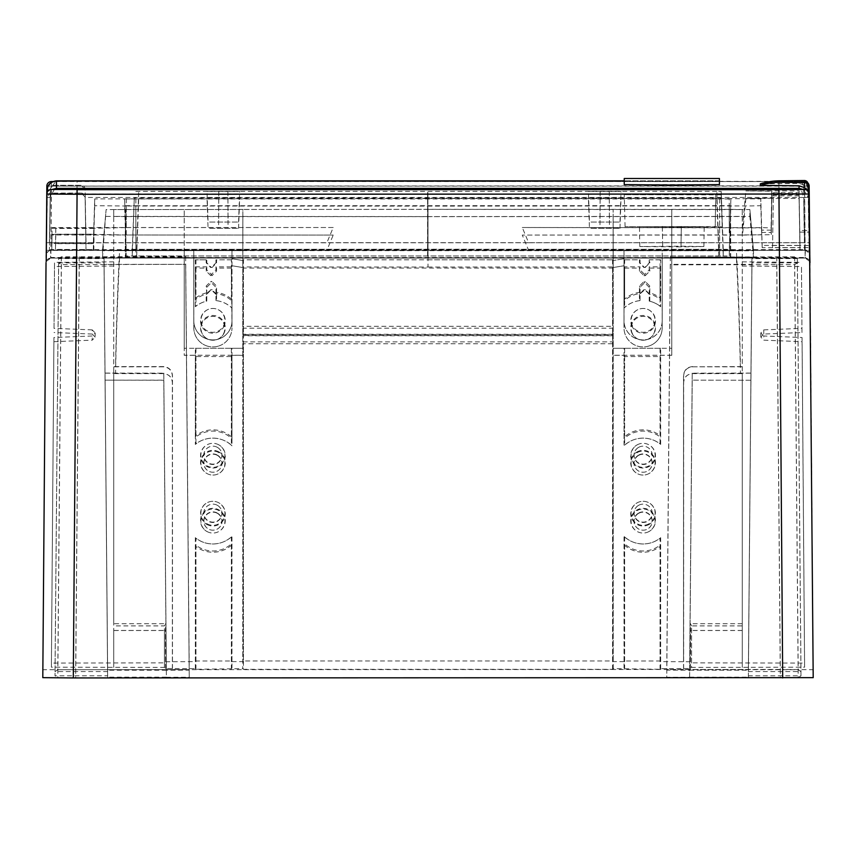 <?xml version="1.0" encoding="UTF-8"?>
<svg xmlns="http://www.w3.org/2000/svg" width="856" height="856" viewBox="0 0 856 856"><rect width="100%" height="100%" fill="white"/><g stroke="black" fill="none" stroke-linecap="round" stroke-linejoin="round"><path stroke-width="0.64" stroke-dasharray="4.28 3.21" d="M58.657 262.878L104.036 262.878L107.631 675.791L55.009 675.791L58.657 262.878L61.365 264.643L185.645 264.333L189.251 677.246L166.374 677.246L163.774 380.16L166.374 677.246M104.036 262.878L104.036 264.333L185.645 264.333M166.374 677.15L107.631 677.15L105.042 380.16L163.774 380.257M105.042 380.257L104.036 264.333M813.2 677.652L813.2 669.713L782.694 669.435L778.928 185.848L809.113 186.094L809.787 253.526L805.389 250.262L50.611 250.262L50.611 258.084L805.154 258.084L50.846 258.084L50.632 257.485C46.909 259.55 45.454 260.78 46.267 261.155M42.8 677.652L42.8 669.713L782.694 669.435M689.626 670.205L748.369 670.205L748.369 671.564L800.991 671.564L798.188 669.734L666.749 669.542L666.749 670.109L689.626 670.205L692.226 373.173L750.958 373.173L751.964 257.132L670.355 257.132L666.749 670.109M166.374 670.205L107.631 670.205L107.631 671.564L55.009 671.564L57.812 669.734L189.251 669.542L189.251 670.109L166.374 670.205L163.774 373.173L105.042 373.173L104.036 257.132L185.645 257.132L189.251 670.109M189.251 677.246L189.251 677.813L57.812 677.631L55.009 675.791M107.631 677.15L107.631 675.791M689.626 677.15L748.369 677.15L748.369 675.791L800.991 675.791L798.188 677.631L666.749 677.813L666.749 677.246L689.626 677.246L692.226 380.16L750.958 380.257L751.964 264.333L670.355 264.333L666.749 677.246M748.369 677.15L750.958 380.16M800.991 675.791L797.343 262.878L751.964 262.878L751.964 264.333M751.964 262.878L748.369 675.791M750.958 380.257L692.226 380.16M692.226 380.257L689.626 677.246M797.343 262.878L794.635 264.643L670.355 264.836L666.749 677.813M748.369 670.205L750.958 373.173M670.355 257.132L794.635 256.821L797.343 258.587L751.964 258.587L748.369 671.564M751.964 258.587L751.964 257.132M750.958 373.077L692.226 373.173M692.226 373.077L689.626 670.109M797.343 258.587L800.991 671.564M670.355 256.629L666.749 669.542M107.631 670.205L105.042 373.173M55.009 671.564L58.657 258.587L104.036 258.587L104.036 257.132M104.036 258.587L107.631 671.564M105.042 373.077L163.774 373.173M163.774 373.077L166.374 670.109M58.657 258.587L61.365 256.821L185.645 256.629L189.251 669.542M105.042 380.16L163.774 380.16M185.645 264.836L189.251 677.813M428 257.87L746.86 257.731L753.494 257.57L753.494 250.765L109.14 250.615L102.506 250.765L102.506 257.57L125.276 257.795L125.383 216.568L428 216.654L428 257.87L125.276 257.795M428 250.476L428 209.324L730.617 209.399L749.888 209.581L753.494 250.765L749.888 209.581L749.888 216.386L744.281 216.514L428 216.654M102.506 257.57L106.112 209.581L102.506 250.765L106.112 209.581L428 209.324M106.112 216.386L125.383 216.568M206.799 345.92A19.1 19.1 180 0 0 218.997 345.92A19.067 19.067 0 0 1 206.81 345.931L206.799 345.92A19.1 19.1 180 0 1 193.798 327.827L193.798 257.656L184.222 257.656L184.222 355.261L242.783 355.261L242.794 257.656L231.997 257.656L231.997 327.827L231.366 268.067L231.965 265.745L242.815 267.543L231.965 265.745L231.965 257.688L242.815 257.688L242.815 267.543L242.858 216.525L242.869 266.933L428 267.029L428 216.579L113.741 216.386L113.741 373.623L115.539 373.623C116.448 329.282 117.796 290.633 119.605 257.688L184.222 257.72L184.222 355.315L195.35 355.315L195.949 356.545L231.366 356.545L231.965 355.315L231.965 445.815A27.456 27.456 180 0 0 195.35 444.446L195.35 355.315M428 216.579L742.259 216.386L742.259 373.623L740.461 373.623C739.552 329.282 738.204 290.633 736.395 257.688L662.17 257.688L662.17 327.859A19.067 19.067 180 0 1 649.19 345.931L649.201 345.92A19.1 19.1 0 0 1 624.003 327.827L624.035 308.096L624.634 307.368L624.634 268.067L624.035 266.837L640.053 266.837L639.453 271.117L644.033 275.696L644.632 274.466L640.053 269.886M428 209.388L242.858 209.442L242.869 259.807L428 259.807L428 209.388L742.259 209.581L742.259 216.386M231.366 299.076A28.055 28.055 0 0 0 216.547 292.377L215.947 293.544A27.456 27.456 0 0 1 231.965 301.077L231.366 299.076L231.366 259.785L231.965 259.817L231.965 258.715L242.815 260.524L231.965 258.715L231.965 250.658L242.815 250.658L242.815 260.524L242.858 209.442L113.741 209.581L113.741 216.386M428 267.029L613.131 266.933L612.586 268.056L612.586 343.738L243.414 343.738L243.072 335.766L612.928 335.766M624.035 266.837L624.035 265.745L613.185 267.543L624.035 265.745L624.035 257.688L613.185 257.688L613.185 267.543L613.142 216.525L613.131 266.933M242.869 266.933L243.414 268.056L612.586 268.056M243.414 268.056L243.414 334.589L612.586 334.589M243.414 334.589L243.072 335.766M660.65 661.624L660.65 537.643A27.456 27.456 0 0 1 624.035 536.273L624.035 661.624L624.634 660.993L660.051 660.993L660.65 661.624L690.503 661.742L691.562 662.865L804.587 663.079L804.587 667.188L691.562 667.413L690.503 668.536L660.65 668.654L660.051 669.285L613.217 668.654L612.586 669.306L243.414 669.306L243.414 343.738M612.586 669.306L612.586 343.738M624.035 661.624L613.217 661.624L612.586 660.971L243.414 660.971L243.414 326.307L612.586 326.307L612.928 328.19L243.072 328.19M195.35 661.624L195.35 537.643A27.456 27.456 180 0 0 231.965 536.273L231.965 661.624L231.366 660.993L195.949 660.993L195.35 661.624L165.497 661.742L164.438 662.865L51.413 663.079L51.413 667.188L164.438 667.413L165.497 668.536L195.35 668.654L195.949 669.285L242.783 668.654L243.414 669.306M231.965 661.624L242.783 661.624L243.414 660.971M612.586 660.971L612.586 335.456L243.414 335.456M612.586 335.456L612.928 328.19M428 259.807L613.131 259.807L243.414 259.785L243.414 326.307M612.586 259.785L612.586 326.307M242.869 259.807L243.414 259.785M624.035 301.077L624.634 299.076A28.055 28.055 180 0 1 639.453 292.377L640.053 293.544A27.456 27.456 180 0 0 624.035 301.077L624.035 320.829A19.067 19.067 180 0 0 643.102 339.896A19.067 19.067 180 0 0 662.17 320.829L662.17 250.658L671.778 250.658L671.778 348.296L671.778 250.69L662.202 250.69L662.202 320.861A19.1 19.1 0 0 1 643.102 339.96A19.1 19.1 0 0 1 624.003 320.861L624.003 250.69L613.185 250.658L613.142 209.442L613.131 259.807M662.202 250.69L613.185 250.658L613.185 260.524L613.185 250.658L624.035 250.658L624.035 258.715L613.185 260.524L624.035 258.715L624.035 259.817L640.053 259.817L640.053 262.867L639.453 262.835L643.776 267.404L644.878 267.436L649.201 262.867L649.201 259.817L649.8 259.785L649.8 262.835L649.201 262.867M613.206 250.69L613.217 661.624M624.035 259.817L624.634 259.785L624.634 299.076M613.185 348.296L624.035 348.296L624.035 438.786A27.456 27.456 0 0 1 660.65 437.427L660.65 348.296L671.778 348.296L613.217 348.296M640.053 293.544L640.053 287.274L644.632 282.694L649.201 287.274L649.201 294.057L649.8 292.955A28.055 28.055 0 0 1 660.051 297.835L660.65 299.707A27.456 27.456 180 0 0 649.201 294.057M660.051 297.835L660.051 259.785L660.65 259.817L660.65 299.707M660.65 259.817L649.201 259.817M644.033 267.404L645.231 267.404L644.375 267.436L640.053 262.867M632.252 326.757A12.359 12.359 0 0 1 647.05 309.123A12.359 12.359 0 0 1 649.03 331.679A12.359 12.359 0 0 1 632.252 326.757M649.8 292.955L649.8 286.043L645.231 281.464L644.033 281.464L644.632 282.694L645.231 281.464M639.453 292.377L639.453 286.043L644.033 281.464M624.634 259.785L639.453 259.785L639.453 262.835M645.231 267.404L649.8 262.835M660.051 259.785L649.8 259.785M639.453 259.785L640.053 259.817M671.778 250.626L671.778 209.453L671.778 250.658L736.395 250.658L671.778 250.69M683.634 661.742L683.634 375.966C684.105 370.327 687.154 367.278 692.793 366.817L740.461 366.593C739.552 322.252 738.204 283.614 736.395 250.658M692.686 366.593C687.047 367.064 683.998 370.113 683.527 375.752L683.527 661.624M649.03 524.493A12.359 12.359 0 0 1 632.252 519.581A12.359 12.359 0 0 1 647.05 501.948A12.359 12.359 0 0 1 649.03 524.493M637.174 444.842A12.359 12.359 0 0 1 655.407 454.6A12.359 12.359 0 0 1 632.252 461.609A12.359 12.359 0 0 1 637.174 444.842M742.259 209.581L742.259 366.71L740.461 366.593M742.259 667.413L742.259 373.623M742.259 663.079L742.259 667.198M742.259 662.865L742.259 625.897L691.562 625.897L691.562 662.865M742.259 366.71L742.259 625.897M649.201 345.92A19.1 19.1 0 0 0 662.202 327.827L662.202 257.656L671.778 257.688L671.778 216.514L671.778 257.72L736.395 257.688M671.778 257.656L671.778 355.261L613.217 355.261L613.185 257.688L662.202 257.656M613.206 257.656L624.003 257.656L624.003 327.827A19.067 19.067 180 0 0 649.19 345.931M671.778 355.261L671.778 257.688M671.778 355.315L660.65 355.315L660.051 356.545L624.634 356.545L624.035 355.315L624.035 445.815A27.456 27.456 0 0 1 660.65 444.446L660.65 355.315M613.217 668.654L613.185 355.315L624.035 355.315M660.65 668.654L660.65 544.662A27.456 27.456 0 0 1 624.035 543.303L624.035 668.654M683.527 668.654L683.527 382.771C683.998 377.132 687.047 374.083 692.686 373.623L740.461 373.623M649.03 531.523A12.359 12.359 0 0 1 630.797 521.753A12.359 12.359 0 0 1 653.941 514.756A12.359 12.359 0 0 1 649.03 531.523M637.174 451.861A12.359 12.359 0 0 1 653.941 456.783A12.359 12.359 0 0 1 639.154 474.417A12.359 12.359 0 0 1 637.174 451.861M624.634 356.545L624.634 445.088L624.035 445.815M624.634 445.088A28.055 28.055 0 0 1 660.051 443.836L660.65 444.446M660.051 356.545L660.051 443.836M644.033 275.696L645.231 275.696L644.632 274.466L649.201 269.886L649.201 266.837L649.8 268.067L649.8 271.117L649.201 269.886M649.8 268.067L660.051 268.067L660.65 266.837L649.201 266.837M660.65 266.837L660.65 306.737A27.456 27.456 180 0 0 649.201 301.087L649.201 294.293L644.878 289.724L639.453 294.325L643.776 289.756L645.231 289.756L644.033 289.756M639.453 294.325L639.453 300.67L640.053 300.563L640.053 294.293M640.053 300.563A27.456 27.456 180 0 0 624.035 308.096M632.252 333.776A12.359 12.359 0 0 1 637.174 317.009A12.359 12.359 0 0 1 653.941 321.931A12.359 12.359 0 0 1 639.154 339.565A12.359 12.359 0 0 1 632.252 333.776M624.634 268.067L639.453 268.067L640.053 266.837M639.453 268.067L639.453 271.117M645.231 275.696L649.8 271.117M660.051 268.067L660.051 306.127L660.65 306.737M649.201 301.087L649.8 301.248A28.055 28.055 0 0 1 660.051 306.127M649.8 301.248L649.8 294.325L645.231 289.756M639.453 300.67A28.055 28.055 180 0 0 624.634 307.368M632.627 334.022A11.931 11.931 0 0 1 637.378 317.833A11.931 11.931 0 0 1 653.577 322.584A11.931 11.931 0 0 1 639.293 339.607A11.931 11.931 0 0 1 632.627 334.022M624.634 669.285L624.634 545.293L624.035 543.303M660.051 669.285L660.051 546.535A28.055 28.055 0 0 1 624.634 545.293M660.65 544.662L660.051 546.535M683.634 668.536L683.634 382.771C684.105 377.132 687.154 374.083 692.793 373.612L742.259 373.612M690.503 668.536L690.503 630.508L691.562 630.444L691.562 667.413M742.259 630.508L690.503 630.508M742.259 630.444L691.562 630.444M648.859 531.587A12.016 12.016 0 0 1 631.129 522.085A12.016 12.016 0 0 1 653.642 515.28A12.016 12.016 0 0 1 648.859 531.587M638.715 513.001A9.149 9.149 0 0 1 651.138 516.65A9.149 9.149 0 0 1 640.181 529.714A9.149 9.149 0 0 1 638.715 513.001M638.779 513.268A9.02 9.009 0 0 1 651.009 516.864A9.02 9.009 0 0 1 640.224 529.725A9.02 9.009 0 0 1 638.779 513.268M637.346 452.524A12.016 12.016 0 0 1 653.642 457.307A12.016 12.016 0 0 1 639.261 474.459A12.016 12.016 0 0 1 637.346 452.524M638.715 455.039A9.149 9.149 0 0 1 651.138 458.677A9.149 9.149 0 0 1 640.181 471.742A9.149 9.149 0 0 1 638.715 455.039M638.779 455.306A9.02 9.009 0 0 1 651.009 458.891A9.02 9.009 0 0 1 640.224 471.763A9.02 9.009 0 0 1 638.779 455.306M804.587 667.188L802.061 341.683L763.755 340.153L763.755 335.991L802.061 337.521L802.061 341.683M742.259 266.023L801.473 266.537L801.986 332.524L763.755 334.054L760.834 337.104L763.755 340.153M804.587 663.079L802.061 337.521M763.755 334.054L763.755 329.892L760.834 332.941L763.755 335.991M801.986 332.524L801.473 266.537M763.755 329.892L801.986 328.362M742.259 261.85L801.473 262.364M690.503 661.742L690.503 623.703L691.562 625.897M742.259 623.703L690.503 623.703M742.259 366.817L692.793 366.817M660.051 660.993L660.051 538.253A28.055 28.055 0 0 1 624.634 537.001L624.035 536.273M660.65 537.643L660.051 538.253M624.634 660.993L624.634 537.001M660.65 348.296L624.035 348.296M660.051 348.264L660.051 435.554L660.65 437.427M624.634 348.264L624.634 436.795A28.055 28.055 0 0 1 660.051 435.554M624.634 436.795L624.035 438.786M648.859 523.84A12.016 12.016 0 0 1 632.552 519.057A12.016 12.016 0 0 1 646.933 501.905A12.016 12.016 0 0 1 648.859 523.84M638.715 505.265A9.149 9.149 0 0 1 652.218 512.498A9.149 9.149 0 0 1 635.066 517.687A9.149 9.149 0 0 1 638.715 505.265M638.779 505.233A9.02 9.009 0 0 1 652.079 512.359A9.02 9.009 0 0 1 635.195 517.473A9.02 9.009 0 0 1 638.779 505.233M637.346 444.778A12.016 12.016 0 0 1 655.075 454.279A12.016 12.016 0 0 1 632.552 461.084A12.016 12.016 0 0 1 637.346 444.778M638.715 447.292A9.149 9.149 0 0 1 652.218 454.525A9.149 9.149 0 0 1 635.066 459.715A9.149 9.149 0 0 1 638.715 447.292M638.779 447.271A9.02 9.009 0 0 1 652.079 454.397A9.02 9.009 0 0 1 635.195 459.501A9.02 9.009 0 0 1 638.779 447.271M632.627 326.104A11.931 11.931 0 0 1 646.911 309.08A11.931 11.931 0 0 1 648.827 330.855A11.931 11.931 0 0 1 632.627 326.104M242.794 250.69L231.997 250.69L231.997 320.861A19.1 19.1 180 0 1 212.898 339.96A19.1 19.1 180 0 1 193.798 320.861L193.798 250.69L184.222 250.69L184.222 348.296L184.222 250.658L242.815 250.658L242.783 661.624M242.815 348.296L231.965 348.296L231.965 438.786A27.456 27.456 180 0 0 195.35 437.427L195.35 348.296L184.222 348.296L242.783 348.296M184.222 250.69L119.605 250.658L184.222 250.658L184.222 209.453L184.222 250.658M172.473 661.624L172.473 375.752C172.002 370.113 168.953 367.064 163.314 366.593L115.539 366.593C116.448 322.252 117.796 283.614 119.605 250.658M206.97 524.493A12.359 12.359 180 0 0 223.748 519.581A12.359 12.359 180 0 0 208.95 501.948A12.359 12.359 180 0 0 206.97 524.493M218.826 444.842A12.359 12.359 180 0 0 200.593 454.6A12.359 12.359 180 0 0 223.748 461.609A12.359 12.359 180 0 0 218.826 444.842M195.35 348.296L231.965 348.296M231.366 348.264L231.366 436.795L231.965 438.786M231.366 436.795A28.055 28.055 180 0 0 195.949 435.554L195.35 437.427M195.949 348.264L195.949 435.554M231.366 660.993L231.366 537.001L231.965 536.273M195.949 660.993L195.949 538.253A28.055 28.055 180 0 0 231.366 537.001M195.35 537.643L195.949 538.253M172.366 661.742L172.366 375.966C171.896 370.327 168.846 367.278 163.207 366.817L163.314 366.593M163.207 366.817L113.741 366.817L113.741 623.703L165.497 623.703L164.438 625.897L113.741 625.897L113.741 623.703M165.497 661.742L165.497 623.703M113.741 209.581L113.741 366.71L115.539 366.593M113.741 662.865L113.741 625.897M113.741 667.198L113.741 663.079M113.741 667.413L113.741 630.444L164.438 630.444L164.438 667.413M113.741 373.623L113.741 630.444M193.798 250.69L193.831 320.829A19.067 19.067 0 0 0 212.898 339.896A19.067 19.067 0 0 0 231.965 320.829L231.965 301.077M231.965 259.817L215.947 259.817L215.947 262.867L216.547 262.835L212.224 267.404L211.368 267.447L215.947 262.867M206.2 259.785L206.2 262.835L210.523 267.404L211.368 267.447L206.799 262.867L206.799 259.817L195.35 259.817L206.799 259.817M195.35 259.817L195.35 299.707A27.456 27.456 0 0 1 206.799 294.057L206.799 287.274L211.368 282.694L215.947 287.274L216.547 286.043L211.967 281.464L211.368 282.694L210.769 281.464L211.967 281.464M215.947 293.544L215.947 287.274M223.748 326.757A12.359 12.359 180 0 0 208.95 309.123A12.359 12.359 180 0 0 206.97 331.679A12.359 12.359 180 0 0 223.748 326.757M216.547 292.377L216.547 286.043M206.799 294.057L206.2 286.043L210.769 281.464M206.2 292.955A28.055 28.055 180 0 0 195.949 297.835L195.35 299.707M195.949 259.785L195.949 297.835M210.769 267.404L211.967 267.404M231.366 259.785L215.947 259.817M216.547 259.785L216.547 262.835M223.373 326.104A11.931 11.931 180 0 0 209.089 309.08A11.931 11.931 180 0 0 207.173 330.855A11.931 11.931 180 0 0 223.373 326.104M164.438 662.865L164.438 625.897M51.413 663.079L53.939 337.521L92.245 335.991L95.166 332.941L95.166 337.104L92.245 340.153L92.245 335.991M95.166 337.104L92.245 334.054L92.245 329.892L95.166 332.941M92.245 329.892L54.014 328.362L54.527 262.364L54.014 328.362M113.741 261.85L54.527 262.364M51.413 667.188L53.939 337.521M53.939 341.683L92.245 340.153M92.245 334.054L54.014 332.524M113.741 266.023L54.527 266.537M165.497 668.536L165.497 630.508L164.438 630.444M113.741 630.508L165.497 630.508M172.366 668.536L172.366 382.771C171.896 377.132 168.846 374.083 163.207 373.612L115.539 373.623M172.473 668.654L172.473 382.771C172.002 377.132 168.953 374.083 163.314 373.623L113.741 373.612M184.222 257.656L119.605 257.688M195.35 668.654L195.35 544.662A27.456 27.456 180 0 0 231.965 543.303L231.965 668.654M231.965 355.315L242.815 355.315L242.783 668.654M206.97 531.523A12.359 12.359 180 0 0 225.203 521.753A12.359 12.359 180 0 0 202.059 514.756A12.359 12.359 180 0 0 206.97 531.523M218.826 451.861A12.359 12.359 180 0 0 202.059 456.783A12.359 12.359 180 0 0 216.846 474.417A12.359 12.359 180 0 0 218.826 451.861M218.997 345.92A19.1 19.1 180 0 0 231.997 327.827A19.067 19.067 0 0 1 218.986 345.931L218.997 345.92M193.798 257.656L184.222 257.688L184.222 216.514L184.222 257.72M206.81 345.931A19.067 19.067 0 0 1 193.831 327.859L193.831 257.688L242.794 257.656M215.947 300.563L215.947 294.293L216.547 294.325L216.547 300.67L215.947 300.563A27.456 27.456 0 0 1 231.965 308.096M215.947 294.293L211.122 289.724L206.799 294.293L206.799 301.087L206.2 301.248A28.055 28.055 180 0 0 195.949 306.127L195.35 306.737A27.456 27.456 0 0 1 206.799 301.087M195.35 266.837L206.799 266.837L206.2 268.067L195.949 268.067L195.35 266.837L195.35 306.737M206.799 266.837L206.799 269.886L211.368 274.466L215.947 269.886L215.947 266.837L231.965 266.837M223.748 333.776A12.359 12.359 180 0 0 218.826 317.009A12.359 12.359 180 0 0 202.059 321.931A12.359 12.359 180 0 0 216.846 339.565A12.359 12.359 180 0 0 223.748 333.776M195.949 356.545L195.949 443.836L195.35 444.446M231.366 356.545L231.366 445.088A28.055 28.055 180 0 0 195.949 443.836M231.366 445.088L231.965 445.815M231.366 268.067L216.547 268.067L215.947 266.837M216.547 268.067L216.547 271.117L211.967 275.696L211.368 274.466L210.769 275.696L211.967 275.696M210.769 275.696L206.2 271.117L206.2 268.067M195.949 268.067L195.949 306.127M206.2 301.248L206.2 294.325L210.523 289.756L211.967 289.756L210.769 289.756M216.547 294.325L211.967 289.756M216.547 300.67A28.055 28.055 0 0 1 231.366 307.368M223.373 334.022A11.931 11.931 180 0 0 218.622 317.833A11.931 11.931 180 0 0 202.423 322.584A11.931 11.931 180 0 0 216.707 339.607A11.931 11.931 180 0 0 223.373 334.022M195.949 669.285L195.949 546.535A28.055 28.055 180 0 0 231.366 545.293L231.965 543.303M195.35 544.662L195.949 546.535M231.366 669.285L231.366 545.293M207.141 531.587A12.016 12.016 180 0 0 224.871 522.085A12.016 12.016 180 0 0 202.358 515.28A12.016 12.016 180 0 0 207.141 531.587M217.285 513.001A9.149 9.149 180 0 0 204.862 516.65A9.149 9.149 180 0 0 215.819 529.714A9.149 9.149 180 0 0 217.285 513.001M217.221 513.268A9.02 9.009 180 0 0 204.991 516.864A9.02 9.009 180 0 0 215.776 529.725A9.02 9.009 180 0 0 217.221 513.268M218.655 452.524A12.016 12.016 180 0 0 202.358 457.307A12.016 12.016 180 0 0 216.739 474.459A12.016 12.016 180 0 0 218.655 452.524M217.285 455.039A9.149 9.149 180 0 0 204.862 458.677A9.149 9.149 180 0 0 215.819 471.742A9.149 9.149 180 0 0 217.285 455.039M217.221 455.306A9.02 9.009 180 0 0 204.991 458.891A9.02 9.009 180 0 0 215.776 471.763A9.02 9.009 180 0 0 217.221 455.306M207.141 523.84A12.016 12.016 180 0 0 223.448 519.057A12.016 12.016 180 0 0 209.067 501.905A12.016 12.016 180 0 0 207.141 523.84M217.285 505.265A9.149 9.149 180 0 0 203.781 512.498A9.149 9.149 180 0 0 220.934 517.687A9.149 9.149 180 0 0 217.285 505.265M217.221 505.233A9.02 9.009 180 0 0 203.921 512.359A9.02 9.009 180 0 0 220.805 517.473A9.02 9.009 180 0 0 217.221 505.233M218.655 444.778A12.016 12.016 180 0 0 200.925 454.279A12.016 12.016 180 0 0 223.448 461.084A12.016 12.016 180 0 0 218.655 444.778M217.285 447.292A9.149 9.149 180 0 0 203.781 454.525A9.149 9.149 180 0 0 220.934 459.715A9.149 9.149 180 0 0 217.285 447.292M217.221 447.271A9.02 9.009 180 0 0 203.921 454.397A9.02 9.009 180 0 0 220.805 459.501A9.02 9.009 180 0 0 217.221 447.271M805.154 250.262L804.587 181.568L77.072 181.365L778.928 181.365L778.928 185.848L46.887 186.094L46.267 253.226C45.454 252.884 46.909 251.685 50.632 249.642L805.368 249.642C809.091 251.685 810.546 252.884 809.733 253.226M809.787 261.444L805.154 258.084L805.368 257.485C809.091 259.55 810.546 260.78 809.733 261.155M46.267 253.226L50.632 249.642M46.213 261.444L50.846 258.084M47.283 192.086L47.283 197.415L52.109 189.486M54.292 189.486L50.343 196.934L49.413 250.401L46.363 250.369L46.363 246.999M772.519 247.598L773.439 192.718L772.519 247.598L799.986 247.598L799.718 230.478L808.867 230.478L809.134 250.369L804.554 250.412L86.028 250.412L85.097 196.934L81.127 193.028L54.313 193.092A3.97 3.97 180 0 0 50.343 196.987L49.413 250.455L86.028 250.455L85.097 196.987A3.97 3.97 180 0 0 81.127 193.092M772.519 245.49L799.986 245.49L799.718 230.478L808.867 230.478L809.134 245.49L799.986 245.49L799.065 192.718L799.986 247.598L809.134 247.598M809.134 245.49L809.134 242.73L804.554 242.687L86.028 242.687L85.097 189.23L81.127 185.281L54.313 185.281A3.97 3.97 180 0 0 50.343 189.176L49.413 242.644L86.028 242.687M54.313 185.281L52.334 185.87L50.343 189.23L49.413 242.644M49.413 242.687L46.363 242.73M93.325 249.406L93.807 228.434L93.325 243.682L55.512 243.682L55.512 249.406L93.325 249.599L51.799 249.599L51.799 250.252L52.066 234.993L94.074 234.993L333.219 235.068L326.864 250.327L427.754 250.359L427.754 206.103L126.271 206.007L126.239 235.004L333.219 235.068M93.325 243.682L93.807 228.231L52.066 228.231L51.799 243.489L93.325 243.489M51.799 243.489L52.066 227.589L94.074 227.589L93.807 242.837L51.799 242.837M762.172 247.684L761.69 232.436L771.267 232.436L771.267 234.651L771.898 198.036L745.865 198.453L799.076 198.453L799.076 195.821L799.986 247.684L762.172 247.684L762.172 245.405L799.986 245.405L799.076 193.531L771.898 193.531L771.267 230.146L771.267 227.931L763.252 227.664L522.278 227.514L528.634 242.762L93.807 242.837M528.634 242.762L799.986 242.762L799.986 245.405M799.986 247.684L799.986 250.327L427.754 250.359M51.799 250.252L326.864 250.327M93.325 249.599L93.807 234.351L52.066 234.351L51.799 249.599M126.239 235.004L93.807 234.351M427.754 242.74L427.754 198.506L94.716 198.902L94.716 205.708L126.271 206.007M126.271 198.603L126.239 227.578L93.807 228.231M93.807 228.434L55.779 228.434L55.779 234.148L93.807 234.148M55.779 234.148L55.512 249.406M55.779 228.434L55.512 243.682M52.066 234.351L52.066 234.993M93.807 250.252L94.074 234.993M93.807 250.327L94.074 235.068M761.69 232.436L761.69 234.694L752.253 234.908L522.278 235.068L528.634 250.327M427.754 206.103L751.6 205.922L760.781 205.708L760.781 198.902L761.69 227.889L522.278 227.514M745.865 198.453L742.548 235.068L522.278 235.068M799.076 198.453L799.986 250.327M799.076 195.821L771.898 195.821L771.267 232.436M742.548 235.068L771.106 234.694L771.748 198.078L771.267 234.651L771.898 195.821M771.267 230.146L761.69 230.146L762.172 245.405M761.69 230.146L760.781 198.902L729.226 198.603L729.259 227.578M771.267 227.931L771.898 191.316L771.106 227.899L771.748 191.273L745.865 190.909L799.076 190.909L799.986 242.762M771.898 191.316L771.898 193.531M799.076 193.531L799.076 190.909M742.548 227.514L745.865 190.909M427.754 198.506L729.226 198.603M126.239 227.578L333.219 227.514L326.864 242.762M93.807 242.762L94.074 227.589M333.219 227.514L94.074 227.514M52.066 228.231L52.066 227.589M93.807 227.889L94.716 198.902L93.807 227.889M135.826 205.74L730.874 205.633L729.291 255.976L730.874 198.977L124.623 198.977L126.207 255.976L729.291 255.976L729.291 249.321L126.207 249.321L126.207 255.976L124.623 205.633L135.826 205.74L135.879 256.062M132.263 255.965L723.234 255.965L723.234 249.331L427.904 249.192L132.263 249.331L132.263 255.965L134.285 197.982L716.793 198.025L721.212 197.982L721.212 194.847L715.777 194.847L715.209 226.872L625.083 226.712L715.209 226.551L715.777 194.515L624.238 194.676L715.777 194.847M427.754 198.785L427.754 249.139M427.754 205.825L427.754 256.158M132.263 249.331L134.285 197.982M718.815 249.289L716.793 191.337L721.212 191.38L721.212 194.515L715.777 194.515M716.793 191.337L134.285 191.38M207.002 191.551L239.648 191.551L207.002 191.551L208.072 222.057L238.578 222.057L208.072 222.057M207.002 197.811L239.648 197.811L207.002 197.811L208.072 228.317L238.578 228.317L208.072 228.317M588.393 197.811L621.039 197.811L588.393 197.811L589.452 228.317L619.969 228.317L589.452 228.317M588.393 191.551L621.039 191.551L588.393 191.551L589.452 222.057L619.969 222.057L589.452 222.057M599.981 222.057L609.44 222.057L599.981 222.057L600.142 191.551L609.279 191.551L600.142 191.551M218.601 222.057L228.06 222.057L218.601 222.057L218.762 191.551L227.899 191.551L218.762 191.551M218.601 228.317L228.06 228.317L218.601 228.317L218.762 197.811L227.899 197.811L218.762 197.811M227.899 197.811L228.06 228.317M599.981 228.317L609.44 228.317L599.981 228.317L600.142 197.811L609.279 197.811L600.142 197.811M609.279 197.811L609.44 228.317M721.212 194.847L722.336 226.872L715.209 226.551M722.336 226.872L715.209 226.872M681.333 227.054L639.453 226.712L704.221 226.712L681.333 227.001L680.991 246.881L639.796 246.549L680.991 246.207L703.878 246.549L680.991 246.881M721.212 194.515L722.336 226.551M662.341 227.001L662.683 246.828M662.341 226.433L662.683 246.261M680.991 246.828L681.333 227.001M680.991 246.261L681.333 226.433M681.333 226.369L680.991 246.207M662.341 226.369L662.683 246.207M662.341 227.054L662.683 246.881M773.439 192.718L799.065 192.718M773.439 194.804L799.065 194.804M808.15 191.198L808.214 194.922L806.694 190M808.214 191.273L804.383 185.067L799.055 183.409L760.342 183.826M719.436 184.607L624.238 184.607M52.334 185.87L56.443 180.841M808.214 189.797C807.871 184.596 804.822 181.611 799.055 180.841L800.05 180.894C804.244 180.926 806.962 183.89 808.214 189.797L803.634 189.754C803.463 184.554 801.944 181.579 799.055 180.841L777.269 180.841M54.313 185.345L81.127 185.345M86.028 242.644L85.097 189.176A3.97 3.97 180 0 0 81.127 185.281M47.283 189.797L50.343 189.722M804.405 180.541L804.383 185.067M808.214 194.922L808.214 197.415L803.388 189.486M809.134 250.369L808.214 197.415L803.634 197.458L801.205 189.486M52.334 193.563L81.127 193.028M46.363 250.369L47.283 197.415L50.343 197.426M46.845 186.105L46.887 186.094A4.58 4.526 -93.6 0 1 51.114 181.579L51.296 181.568M776.756 264.814L780.319 677.792M794.635 264.643L798.188 677.631M794.635 256.821L798.188 669.734M776.756 256.65L780.319 669.563M79.244 256.65L75.681 669.563M61.365 256.821L57.812 669.734M79.244 264.814L75.681 677.792M61.365 264.643L57.812 677.631M51.413 189.486L51.413 194.023L804.587 194.023L804.587 189.486M46.887 194.012L51.413 194.023L50.846 257.485L805.154 257.485L804.587 194.023L809.113 194.012M805.368 249.642L805.154 258.084M730.724 257.795L730.617 216.568M753.494 257.57L749.888 216.386M730.617 209.399L730.724 250.551M125.276 250.551L125.383 209.399M243.072 341.865L612.928 341.865M612.928 334.279L243.072 334.279M649.8 286.043L649.201 287.274M640.053 287.274L639.453 286.043M730.403 250.648L730.403 209.474M730.403 257.699L730.403 216.504M649.8 294.325L649.201 294.293M125.597 250.648L125.597 209.474M206.2 286.043L206.799 287.274M206.2 262.835L206.799 262.867M125.597 257.699L125.597 216.504M215.947 269.886L216.547 271.117M206.2 271.117L206.799 269.886M206.2 294.325L206.799 294.293M51.413 182.317L50.846 250.262M48.118 186.137L808.107 186.137M807.839 182.916A4.58 4.58 0 0 0 804.865 181.568A4.58 4.526 -86.4 0 0 804.587 181.568L52.826 181.568M77.072 181.365L52.954 181.515L77.072 181.365L73.306 669.435M813.2 669.713L809.969 254.778M804.865 181.568A4.58 4.526 -86.4 0 1 804.886 181.579A4.58 4.526 -86.4 0 1 809.113 186.094L809.155 186.105M805.368 257.485L805.389 258.084C808.674 259.09 810.14 260.203 809.787 261.422M42.8 669.713L46.031 254.778M50.632 257.485L50.611 258.084C47.326 259.09 45.86 260.203 46.213 261.422M46.449 238.118L47.241 192.183L46.449 238.118M94.716 205.708L93.807 234.694M729.226 206.007L729.259 235.004M760.781 205.708L761.69 234.694M124.623 198.977L126.207 249.321M730.874 198.977L729.291 249.321M719.671 198.87L719.618 249.235M135.826 198.87L135.879 249.235M719.671 205.74L719.618 256.062M723.234 249.331L721.212 191.38M723.234 255.965L721.212 197.982M427.904 249.192L427.904 191.241M427.593 249.192L427.593 191.241M136.682 249.289L138.704 191.337M718.815 256.008L716.793 198.025M427.904 256.105L427.904 198.111M427.593 256.105L427.593 198.111M136.682 256.008L138.704 198.025M799.718 232.104L808.867 232.104M808.235 191.305L809.134 242.73M719.436 180.841L624.238 180.841L719.436 180.841M799.055 183.409L799.055 180.841L777.28 180.841M85.108 189.754L803.634 189.754L804.554 242.687M804.554 250.412L803.634 197.458L85.108 197.458M644.878 267.436L645.478 267.404M644.375 267.436L643.776 267.404M645.478 289.756L644.878 289.724M643.776 289.756L644.375 289.724M760.834 337.104L760.834 332.941M210.523 267.404L211.122 267.436M212.224 267.404L211.625 267.436M211.122 289.724L210.523 289.756M211.625 289.724L212.224 289.756M778.928 181.365L804.886 181.579M619.969 222.057L621.039 191.551M609.279 191.551L609.44 222.057M238.578 222.057L239.648 191.551M227.899 191.551L228.06 222.057M238.578 228.317L239.648 197.811M619.969 228.317L621.039 197.811M625.083 226.712L624.238 194.676M639.796 246.549L639.453 226.712M703.878 246.549L704.221 226.712M47.722 187.143L48.321 185.72"/><path stroke-width="1.28" d="M782.694 677.931L778.928 189.69L77.072 189.69L77.072 194.269L809.113 194.034L813.2 677.652L73.306 677.931L77.072 194.269L46.887 194.034L46.31 253.226M46.031 262.642L42.8 677.652L73.306 677.931M809.733 253.226L809.969 262.642M809.787 261.444L809.113 194.012M46.267 253.226L46.845 186.094L48.118 186.137M46.213 261.444L46.887 194.012M52.109 189.486L56.443 188.384L56.443 180.841C50.686 181.611 47.626 184.596 47.283 189.797L47.283 192.086M46.363 246.999L46.363 242.73M808.214 192.279L808.064 184.136A3.659 3.659 180 0 0 804.405 180.541L807.743 182.692L808.15 191.198M780.554 182.328L780.554 180.787A68.651 68.651 0 0 0 760.321 183.837L760.321 185.388A68.651 68.651 0 0 1 780.554 182.328L804.405 182.585L804.383 187.582L799.055 185.816L760.321 185.388M719.436 178.508L719.436 184.607L671.832 185.046L624.238 184.607L624.238 178.508L719.436 178.508L624.238 178.508M56.357 180.841L624.238 180.841L56.271 180.841L51.21 182.456L48.321 185.72M808.214 191.273L808.15 188.887L808.235 191.305M760.342 183.826L774.092 181.076L804.394 180.541M806.694 190L804.383 187.582M803.388 189.486L799.055 188.384L56.443 188.384L54.292 189.486M801.205 189.486L799.055 188.384L799.055 185.816M77.072 189.69L804.587 189.486A4.58 4.526 86.4 0 1 809.113 194.034A4.58 4.58 0 0 0 804.587 189.486L778.928 189.69M51.413 189.486L51.413 189.486A4.58 4.526 93.6 0 0 46.887 194.034L46.845 194.023A4.58 4.58 0 0 1 51.413 189.486L804.587 189.486M52.826 181.568L51.413 181.568L51.413 182.317M809.787 253.504L809.155 186.094L808.107 186.137M47.283 189.797L47.722 187.143M808.064 186.18A3.659 3.659 180 0 0 804.405 182.585L804.405 180.541L780.554 180.787M809.155 186.094A4.58 4.58 0 0 0 807.839 182.916M51.135 181.568A4.58 4.58 0 0 0 46.845 186.094M808.064 184.136L808.192 191.252"/></g></svg>
